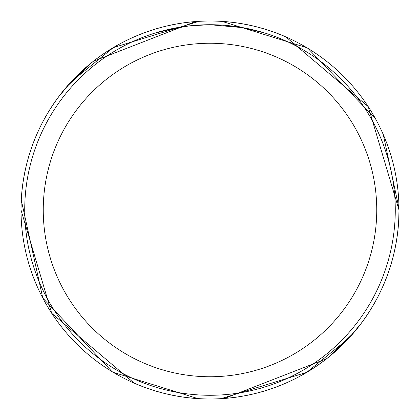 <?xml version="1.0" encoding="UTF-8"?>
<svg xmlns="http://www.w3.org/2000/svg" width="420" height="420" viewBox="0 0 420 420"><rect width="100%" height="100%" fill="white"/><g stroke="black" fill="none" stroke-linecap="round" stroke-linejoin="round"><path stroke-width="0.63" d="M242.912 27.673L210 24.728A185.278 185.278 0 0 1 395.278 210A185.278 185.278 0 0 1 210 395.278A185.278 185.278 0 0 1 24.722 210A185.278 185.278 0 0 1 210 24.722L189.977 25.809M243.789 27.83L265.057 33.091M210 43.249A166.751 166.751 0 0 1 376.751 210A166.751 166.751 0 0 1 210 376.751A166.751 166.751 0 0 1 43.249 210A166.751 166.751 0 0 1 210 43.249M134.19 383.108L134.174 383.14A189.021 189.021 0 0 0 398.753 220.012L398.738 219.996A189 189 0 0 1 361.006 323.657M357.961 327.6A189 189 0 0 1 134.159 383.119L134.169 383.098M134.174 383.14L51.723 313.31L21 210L21.247 199.988A189.021 189.021 0 0 1 285.826 36.86L368.245 106.643L399 210L398.717 219.986M62.039 92.4A189 189 0 0 1 285.842 36.881M210 398.979A188.979 188.979 0 0 1 21.021 210A188.979 188.979 0 0 1 210 21.021A188.979 188.979 0 0 1 398.979 210A188.979 188.979 0 0 1 210 398.979L209.674 398.979M183.755 397.152L183.12 397.058M157.138 391.44L154.544 390.663M210 21.021L210.583 21.021M236.245 22.848L236.88 22.943M262.862 28.56L265.514 29.358M221.078 398.659L306.763 372.33L348.579 338.489L361.079 323.542L353.393 333.097L328.115 357.52M326.639 358.691L224.663 398.412M398.974 208.309L383.297 134.615M375.433 118.645L308.007 48.416M306.868 47.733L222.154 21.41M189.105 25.909L167.381 29.694M196.418 25.221L197.442 25.148M154.948 33.091L180.437 27.101M182.107 26.838L186.847 26.177M191.882 25.615L194.948 25.337M195.636 25.284L196.791 25.195M198.555 25.079L201.673 24.911M206.252 24.764L210 24.722M198.922 21.341L113.237 47.67L71.421 81.511L58.921 96.458L66.607 86.903L91.886 62.48M93.361 61.309L195.337 21.588M58.994 96.343A189 189 0 0 0 21.262 200.004L42.788 298.058L111.998 371.584M113.132 372.267L197.846 398.591"/></g></svg>
